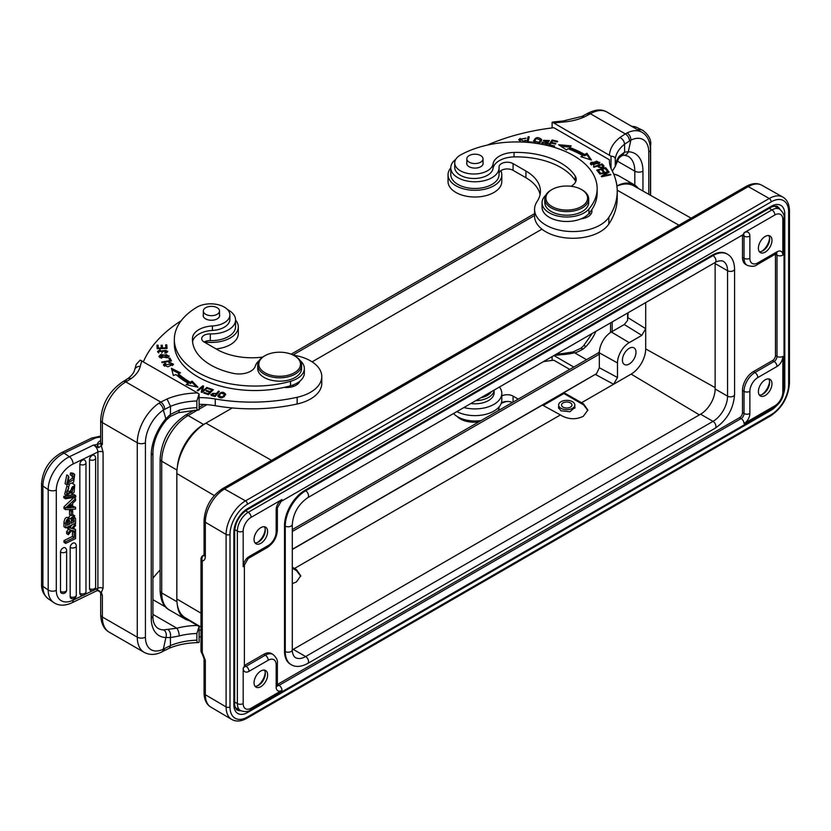<?xml version="1.0" encoding="UTF-8"?>
<svg xmlns="http://www.w3.org/2000/svg" width="831" height="831" viewBox="0 0 831 831"><rect width="100%" height="100%" fill="white"/><g stroke="black" fill="none" stroke-linecap="round" stroke-linejoin="round"><path stroke-width="1.25" d="M100.665 440.575L100.032 440.949A9.058 5.225 0 0 0 97.383 444.45L98.515 447.649L101.32 445.842L100.499 443.401L102.358 444.305L101.32 445.842L103.086 452.116L103.086 588.306L101.32 592.545L102.358 595.276L100.499 592.399L101.32 592.545L98.525 590.405L96.625 590.862M98.515 447.649L93.55 445.042C96.199 446.694 97.653 449.01 97.902 451.991L73.118 463.989A21.949 13.722 -55.5 0 0 56.3 490.051A5.765 3.324 180 0 1 48.541 489.864A5.765 3.324 180 0 1 48.188 489.646L42.9 486.01L42.9 586.354A27.703 17.326 124.5 0 0 48.416 598.902L53.703 602.537A27.703 17.326 -55.5 0 1 48.188 589.989L48.188 489.646A27.703 17.326 -55.5 0 1 69.409 456.738L64.122 453.103L94.1 438.581A5.765 3.023 -115.8 0 0 91.597 438.093L100.665 436.109M97.767 444.325L100.499 443.401M73.118 463.989A5.765 3.023 64.2 0 0 69.409 456.738L93.55 445.042L97.383 444.45L97.881 447.296M94.485 589.823L97.902 588.171L96.625 590.872M97.383 590.041L97.881 590.581M72.64 506.235L75.569 507.294L75.569 509.091L65.649 509.683L65.649 507.98L63.956 506.817L73.876 497.52L75.569 498.683L75.569 500.594L72.64 503.254L72.64 507.544L75.569 507.294M65.649 509.683L63.956 508.52L63.956 506.817M60.518 552.075A3.553 2.223 -55.5 0 1 62.034 548.73A3.553 2.223 -55.5 0 1 63.239 547.858A3.553 2.223 -55.5 0 1 65.369 547.909A3.563 3.563 0 0 1 66.625 550.641A3.563 2.057 180 0 1 65.587 552.096A3.563 2.057 180 0 1 60.518 552.075L60.518 591.402A3.563 2.057 0 0 0 65.587 591.423A3.563 2.057 0 0 0 66.625 589.958L66.625 550.641M62.045 593.272A3.553 2.223 -55.5 0 1 61.349 593.085A3.553 2.223 -55.5 0 1 61.214 593.002A3.553 2.223 -55.5 0 1 60.881 592.669A3.553 2.223 -55.5 0 1 60.694 592.358A3.553 2.223 -55.5 0 1 60.549 591.838A3.553 2.223 -55.5 0 1 60.518 591.402M70.178 547.39A3.553 2.223 -55.5 0 1 71.705 544.056A3.553 2.223 -55.5 0 1 72.91 543.173A3.553 2.223 -55.5 0 1 75.029 543.225A3.563 3.563 0 0 1 76.296 545.957A3.563 2.057 180 0 1 75.247 547.411A3.563 2.057 180 0 1 70.178 547.39L70.178 596.689A3.563 2.057 0 0 0 75.247 596.7A3.563 2.057 0 0 0 76.296 595.245L76.296 545.957M71.705 598.559A3.553 2.223 -55.5 0 1 71.009 598.372A3.553 2.223 -55.5 0 1 70.884 598.289A3.553 2.223 -55.5 0 1 70.542 597.956A3.553 2.223 -55.5 0 1 70.365 597.645A3.553 2.223 -55.5 0 1 70.219 597.125A3.553 2.223 -55.5 0 1 70.178 596.689M79.849 464.311A3.553 2.223 -55.5 0 1 81.365 460.976A3.553 2.223 -55.5 0 1 82.57 460.094A3.553 2.223 -55.5 0 1 84.7 460.145A3.563 3.563 0 0 1 85.967 462.877A3.563 2.057 180 0 1 83.744 464.778A3.563 2.057 180 0 1 79.849 464.311L79.849 593.334A3.563 2.057 0 0 0 83.744 593.801A3.563 2.057 0 0 0 85.967 591.89L85.967 462.877M81.376 595.204A3.553 2.223 -55.5 0 1 80.68 595.017A3.553 2.223 -55.5 0 1 80.545 594.934A3.553 2.223 -55.5 0 1 80.212 594.601A3.553 2.223 -55.5 0 1 80.036 594.29A3.553 2.223 -55.5 0 1 79.88 593.77A3.553 2.223 -55.5 0 1 79.849 593.334M89.519 459.626A3.553 2.223 -55.5 0 1 91.036 456.292A3.553 2.223 -55.5 0 1 92.241 455.409A3.553 2.223 -55.5 0 1 94.36 455.461A3.563 3.563 0 0 1 95.627 458.193A3.563 2.057 180 0 1 93.415 460.094A3.563 2.057 180 0 1 89.519 459.626L89.519 588.649A3.563 2.057 0 0 0 93.415 589.117A3.563 2.057 0 0 0 95.627 587.205L95.627 458.193M91.046 590.519A3.553 2.223 -55.5 0 1 90.35 590.332A3.553 2.223 -55.5 0 1 90.215 590.249A3.553 2.223 -55.5 0 1 89.873 589.917A3.553 2.223 -55.5 0 1 89.696 589.605A3.553 2.223 -55.5 0 1 89.551 589.086A3.553 2.223 -55.5 0 1 89.519 588.649M74.956 531.248L75.569 531.674L75.569 538.613L65.649 543.422L63.956 542.259L63.956 540.576L72.484 536.442L72.484 531.175L73.325 530.77M75.07 523.312L75.569 525.597L72.899 528.828L75.569 529.503L73.408 528.225M72.068 524.766L70.043 527.321L68.1 526.688M66.615 527.405L68.308 529.264L67.643 526.906M68.942 528.796L66.615 531.591L66.615 533.564L68.308 534.728L68.308 532.754L70.635 529.97L68.308 529.264M63.79 496.325L74.042 494.528L75.735 495.692L75.735 497.031L65.483 498.818L65.483 497.489L63.79 496.325L63.79 497.655L65.483 498.818M67.945 489.366L66.48 492.627M68.609 487.153L66.916 485.99L64.662 494.185L66.355 495.349L68.609 487.153L68.724 488.711C66.459 491.547 66.272 493.23 68.173 493.791L74.717 484.868L74.146 492.326L72.214 493.874L72.089 492.347L73.762 486.467L71.726 487.755L70.49 492.71L66.355 495.349M72.598 486.55L71.009 490.757M70.521 492.627L72.214 493.874M74.717 484.868L72.422 483.445M69.378 485.107L68.454 487.049M70.271 518.876L68.578 517.713C66.106 516.622 64.569 518.253 63.956 522.585L65.649 523.748C66.262 519.417 67.799 517.796 70.271 518.876L73.782 515.615L74.769 515.854L72.661 514.503M70.427 515.064L68.599 517.64M65.649 523.748L65.649 527.872L63.956 526.709L63.956 522.585M72.1 474.937L72.422 478.085L66.958 482.323M68.516 476.059L66.823 474.896L65.047 483.652L66.74 484.826L68.516 476.059L68.869 477.534L67.55 483.216L74.115 479.248L73.689 476.028M74.697 474.366L73.003 473.203L70.583 472.891L70.199 474.761L71.892 475.924L72.276 474.054L74.697 474.366L73.585 482.385L66.74 484.826M69.524 510.151L70.967 509.445L72.661 510.608L72.661 514.908L71.217 515.615L71.217 511.314L69.524 510.151L69.524 514.451L71.217 515.615M96.635 590.862L98.235 590.696L100.53 592.524M97.778 589.958L98.525 590.405M100.499 592.399L101.32 592.545M161.816 651.961A5.765 3.573 -116.1 0 0 163.343 649.146A27.433 15.841 -60 0 1 145.425 637.159A5.765 3.324 0 0 1 137.271 637.159L137.271 442.736L102.358 422.574A5.765 3.324 180 0 1 100.665 420.226L100.665 441.957A5.765 3.324 0 0 0 100.665 441.957A5.765 3.324 0 0 0 102.358 444.305L102.358 422.574A33.198 19.165 120 0 1 125.824 381.928L160.767 402.09L158.96 403.191A5.765 3.064 -123.6 0 1 163.343 410.057L170.532 406.338L170.365 414.44L165.899 418.751A38.403 22.177 120 0 0 151.242 455.056A5.765 3.324 180 0 0 152.925 452.708L152.925 615.771C152.738 621.64 154.431 625.836 158.004 628.361A32.648 18.843 120 0 0 163.697 629.888A5.765 4.487 -88.8 0 1 165.899 637.502L170.365 637.606L179.216 635.944A5.765 1.932 75.5 0 0 176.847 628.205L163.697 629.888M100.665 420.226C101.87 403.773 109.297 390.913 122.946 381.637A5.765 3.324 60 0 1 125.824 381.928L127.081 381.2A5.765 3.324 -120 0 0 124.193 380.92L127.995 378.489M127.081 381.2L131.412 378.427L128.057 378.448M199.108 409.787C197.633 410.483 196.885 409.787 196.874 407.709L196.874 400.989L199.108 394.029L199.108 409.787L178.301 412.706L170.365 416.424L170.365 414.44L179.216 410.161A5.765 1.932 75.5 0 1 178.312 412.695A5.765 1.932 75.5 0 1 178.26 412.716M199.108 394.029L197.539 392.938A54.867 31.671 0 0 0 167.031 398.994L170.532 406.338A49.102 28.347 0 0 1 196.874 400.989M197.539 392.938L140.19 360.135L136.232 364.362L134.653 369.753A5.765 4.654 13.9 0 1 140.242 366.429A164.6 95.025 180 0 1 141.924 360.82M143.42 361.693A164.6 95.025 180 0 1 181.158 320.756M227.507 309.579A24.141 13.94 180 0 1 235.557 319.966A24.141 13.94 180 0 1 233.542 325.544A24.141 13.94 180 0 1 228.483 329.824A24.141 13.94 180 0 1 210.305 333.896A8.227 4.747 0 0 0 201.704 338.643A8.227 4.747 0 0 0 204.114 341.998A8.227 4.747 180 0 1 210.305 340.617A24.141 13.94 0 0 0 228.483 336.545A24.141 13.94 0 0 0 235.557 326.687L235.557 319.966M262.71 357.081A49.382 28.514 0 0 1 216.974 349.425L204.114 341.998M293.333 355.159A38.403 22.177 180 0 1 321.784 376.578A38.403 22.177 180 0 1 310.534 392.253A38.403 22.177 180 0 1 297.155 397.28A126.187 72.858 180 0 1 215.271 398.984A54.867 31.671 0 0 0 199.108 397.623M219.394 391.411L218.491 391.152L216.746 393.24L210.742 394.538L211.531 395.483L215.084 396.543L219.394 391.411M225.679 394.31C223.238 391.162 220.631 391.661 217.867 395.805L217.867 395.836C220.34 398.984 222.947 398.485 225.679 394.31L225.679 394.268M207.688 387.755L206.898 387.443L202.484 391.131L203.637 386.145L202.795 385.802L197.176 390.497L197.965 390.809L202.369 387.132L201.227 392.118L202.078 392.45L207.688 387.755M180.493 372.859L171.404 368.289L173.388 375.539L175.975 374.563A95.191 54.96 0 0 0 188.294 383.34L186.113 384.608L197.965 387.236L192.117 381.149L190.247 382.229A92.449 53.371 180 0 1 178.281 373.69L180.493 372.859M213.401 389.697L208.519 388.067L207.937 388.648L211.947 389.988L210.253 391.671L206.649 390.456L206.067 391.037L209.672 392.242L208.155 393.759L204.301 392.461L203.709 393.042L208.436 394.632L213.401 389.697M160.747 354.473L159.001 356.312L167.363 357.797L169.15 355.948L160.747 354.473L160.747 355.346M171.487 360.976L169.95 358.088L168.828 358.286L170.043 360.561L161.723 362.046L162.045 362.648L171.487 360.976M166.169 350.35L164.818 353.144L166.522 352.749L167.737 351.253L158.7 351.43L160.352 350.36L160.123 349.758L157.558 351.461L166.169 350.35L166.532 352.749M167.052 348.449L166.782 344.855L165.618 344.875L165.836 347.836L162.481 347.919L162.284 345.249L161.131 345.281L161.328 347.95L158.295 348.023L158.087 345.177L156.924 345.208L157.184 348.698L167.052 348.449M168.932 362.825L170.999 362.887L172.339 364.113L164.569 364.767L165.816 363.614L165.13 363.095L163.437 364.757L167.852 366.814L173.492 364.175L168.828 362.16L168.932 362.825M192.574 341.842A21.949 12.673 180 0 1 212.424 330.437A19.206 11.083 0 0 0 229.875 319.395L229.875 314.918A19.206 11.083 180 0 1 212.424 325.96A21.949 12.673 0 0 0 192.491 338.082A62.543 36.107 0 0 0 192.439 339.495A62.543 36.107 0 0 0 210.762 365.027A62.543 36.107 0 0 0 233.418 373.389A16.464 9.505 0 0 0 255.314 366.087A24.691 14.252 180 0 1 259.251 360.477M174.333 339.495L174.333 343.972A80.649 46.567 0 0 0 197.965 376.9A80.649 46.567 0 0 0 284.025 387.412A13.712 7.915 0 0 0 296.075 385.22A13.712 7.915 0 0 0 299.814 381.2A24.691 14.252 0 0 0 304.343 372.974L304.343 368.497A24.691 14.252 180 0 1 290.528 381.294A80.649 46.567 180 0 1 197.965 372.423A80.649 46.567 180 0 1 174.333 339.495A80.649 46.567 180 0 1 196.833 307.241A19.206 11.083 180 0 1 224.256 307.075A19.206 11.083 180 0 1 229.875 314.918M199.108 404.344A54.867 31.671 180 0 1 215.271 405.705A126.187 72.858 0 0 0 297.155 403.991A38.403 22.177 0 0 0 310.534 398.973A38.403 22.177 0 0 0 321.784 383.299L321.784 376.578M298.246 382.353L298.287 382.395A13.712 7.915 180 0 1 298.796 382.977M691.112 218.158L633.741 185.853A41.145 23.756 120 0 0 616.914 186.134M616.893 185.926A37.312 21.544 -60 0 1 634.282 184.773A37.312 21.544 -60 0 1 638.301 188.419M177.387 466.742A41.145 23.756 120 0 1 205.943 423.156L203.605 424.496A37.312 21.544 -60 0 0 177.387 466.742A41.145 23.756 120 0 0 176.837 473.545L176.837 598.985A41.145 23.756 120 0 0 177.387 605.165A41.145 23.756 120 0 0 185.24 617.745L200.998 627.073M204.062 555.077L203.834 555.212C202.058 556.541 201.528 558.463 202.255 560.987A4.394 2.535 180 0 1 200.998 559.211L200.998 650.6A4.394 2.535 -0 0 0 202.255 652.377L201.954 653.322L204.073 658.609A4.394 2.535 180 0 0 205.33 660.385L205.33 694.726L226.105 706.932L226.105 534.458L205.33 522.252L205.33 556.583A4.394 2.535 0 0 1 204.073 554.807L203.99 555.482L204.457 555.015M190.112 620.632A37.312 21.544 -60 0 1 184.96 618.981A37.312 21.544 -60 0 1 177.387 605.165M627.602 313.027L627.602 320.423L628.153 312.705M292.304 649.884A20.578 11.883 -60 0 0 293.229 649.385L700.585 414.191A20.578 11.883 -60 0 0 715.138 388.991L715.138 263.562A20.578 11.883 -60 0 0 715.107 262.503M587.839 410.452L583.611 404.894L563.906 393.52L563.906 392.679L596.554 373.638L292.304 549.291M596.554 373.638L599.328 367.738L599.328 352.822A17.015 9.827 120 0 1 611.356 331.985L624.278 324.526L627.602 320.423M645.697 302.577L645.697 328.65L641.812 335.371L629.202 342.652A16.578 9.567 -60 0 0 617.485 362.95L617.485 377.503L613.6 384.234L581.586 402.713L583.58 403.918L587.86 410.067L583.331 416.289C576.402 419.582 569.443 419.52 562.442 416.113L560.426 414.929L294.496 568.466L296.49 569.661L300.76 575.81L296.428 581.939L292.304 583.653M628.153 317.806L645.697 328.65L645.697 348.906A20.578 11.883 -60 0 1 631.145 374.106L613.6 384.234L595.443 374.469M560.426 414.929L542.425 405.071L292.304 549.488M563.906 393.52L543.173 405.486M292.304 567.22L294.496 568.466M574.834 406.525L574.969 407.367L569.921 411.75L560.925 410.784L558.515 407.47L558.65 406.608M583.58 403.918L583.611 404.894M563.906 392.679L581.586 402.713M635.995 352.261A9.598 5.547 120 0 0 634.063 347.898A9.598 5.547 120 0 0 626.647 350.402A9.598 5.547 120 0 0 622.419 360.103A9.598 5.547 120 0 0 624.465 364.529A9.598 5.547 120 0 0 631.84 361.88A9.598 5.547 120 0 0 635.995 352.261M572.466 401.705A8.092 4.674 180 0 1 574.834 405.009A8.092 4.674 180 0 1 569.837 409.33A8.092 4.674 180 0 1 561.018 408.312A8.092 4.674 180 0 1 558.65 405.009A8.092 4.674 180 0 1 563.647 400.698A8.092 4.674 180 0 1 572.466 401.705M563.054 407.138A5.215 3.012 0 0 0 568.736 407.792A5.215 3.012 0 0 0 571.957 405.009A5.215 3.012 0 0 0 570.43 402.879A5.215 3.012 0 0 0 564.748 402.235A5.215 3.012 0 0 0 561.527 405.009A5.215 3.012 0 0 0 563.054 407.138M292.304 568.207L296.511 570.648L300.749 576.205M296.49 569.661L296.511 570.648M727.405 254.182L726.626 253.735A28.805 16.63 120 0 0 712.229 255.159L304.873 490.352A28.805 16.63 120 0 0 284.503 525.628L284.503 651.057A28.805 16.63 120 0 0 290.466 664.249L291.245 664.696A28.805 16.63 -60 0 1 285.272 651.514L285.272 526.075A28.805 16.63 -60 0 1 305.642 490.799L713.008 255.605A28.805 16.63 -60 0 1 727.405 254.182C731.914 256.696 734.303 261.651 734.573 269.047A4.113 2.379 180 0 1 733.368 270.729A4.113 2.379 180 0 1 727.551 270.729L715.138 263.562M775.458 254.089A4.113 2.379 -60 0 1 775.468 254.265L775.468 355.512A4.113 2.379 -60 0 1 772.56 360.55L753.353 371.634A15.363 8.871 120 0 0 742.488 390.456L742.488 412.623A4.113 2.379 -60 0 1 739.58 417.671L277.512 684.432A4.113 2.379 -60 0 1 277.367 684.515M244.407 666.649A4.113 2.379 120 0 0 246.09 666.296A4.113 2.379 60 0 1 248.999 671.334L268.205 660.24A4.113 2.379 -120 0 0 265.297 655.202A15.363 8.871 -60 0 1 272.973 654.444L271.425 653.55A15.363 8.871 120 0 0 263.749 654.309L244.543 665.392A4.113 2.379 -60 0 1 244.387 665.475M742.488 235.048A4.113 2.379 -60 0 1 742.488 235.225L742.488 257.402A15.363 8.871 120 0 0 745.667 264.435L747.225 265.328A15.363 8.871 -60 0 1 744.046 258.296A4.113 2.379 0 0 0 749.863 258.296A11.25 6.492 -60 0 0 757.81 262.887L777.016 251.803A4.113 2.379 -120 0 1 776.164 253.684L776.746 253.445L776.164 253.278M765.185 395.494A9.598 5.547 120 0 0 771.459 387.028A9.598 5.547 120 0 0 769.984 379.341A9.598 5.547 120 0 0 765.185 379.809A9.598 5.547 120 0 0 758.911 388.274A9.598 5.547 120 0 0 760.386 395.971A9.598 5.547 120 0 0 765.185 395.494M765.185 252.136A9.598 5.547 120 0 0 771.459 243.68A9.598 5.547 120 0 0 769.984 235.983A9.598 5.547 120 0 0 765.185 236.461A9.598 5.547 120 0 0 758.911 244.916A9.598 5.547 120 0 0 760.386 252.614A9.598 5.547 120 0 0 765.185 252.136M260.83 527.643A9.598 5.547 120 0 0 254.566 536.099A9.598 5.547 120 0 0 256.031 543.796A9.598 5.547 120 0 0 260.83 543.318A9.598 5.547 120 0 0 267.104 534.863A9.598 5.547 120 0 0 265.64 527.166A9.598 5.547 120 0 0 260.83 527.643M260.83 671.001A9.598 5.547 120 0 0 254.566 679.457A9.598 5.547 120 0 0 256.031 687.154A9.598 5.547 120 0 0 260.83 686.676A9.598 5.547 120 0 0 267.104 678.21A9.598 5.547 120 0 0 265.64 670.524A9.598 5.547 120 0 0 260.83 671.001M264.331 670.098A9.598 5.547 -60 0 1 265.297 673.577A9.598 5.547 -60 0 1 258.503 685.336A9.598 5.547 -60 0 1 255.013 686.229M257.6 685.783A12.34 7.126 120 0 0 265.234 672.559M264.331 526.74A9.598 5.547 -60 0 1 265.297 530.22A9.598 5.547 -60 0 1 258.503 541.978A9.598 5.547 -60 0 1 255.013 542.882M257.6 542.435A12.34 7.126 120 0 0 265.234 529.202M768.675 235.557A9.598 5.547 -60 0 1 769.651 239.037A9.598 5.547 -60 0 1 762.858 250.796L762.858 250.796A9.598 5.547 -60 0 1 759.368 251.689M761.944 251.253A12.34 7.126 120 0 0 769.589 238.019M768.675 378.915A9.598 5.547 -60 0 1 769.651 382.385A9.598 5.547 -60 0 1 762.858 394.143L762.858 394.143A9.598 5.547 -60 0 1 759.368 395.047M761.944 394.6A12.34 7.126 120 0 0 769.589 381.377M543.381 361.651A164.6 95.025 180 0 1 553.841 360.218L569.744 369.4M501.81 395.92A8.227 4.747 0 0 1 513.08 396.117L518.274 399.119M553.924 355.564L573.816 367.042M552.106 356.613L552.106 360.425M580.879 348.231L573.182 351.877L574.564 352.76C575.083 353.165 577.95 351.908 583.165 348.999L586.042 346.496A5.765 1.714 42.8 0 0 583.455 345.945L580.911 348.199L583.165 348.999M583.414 345.987A5.765 1.714 42.8 0 1 583.445 345.956L592.202 333.47M629.493 140.906C629.233 137.915 627.841 135.578 625.317 133.884L619.947 137.51C622.741 138.995 624.278 141.228 624.569 144.199L630.854 140.138A5.765 3.573 63.9 0 0 627.083 132.918L625.317 133.884L590.384 113.712A5.765 3.324 -120 0 0 587.507 113.432C595.266 109.37 601.758 108.913 606.983 112.071A33.198 19.165 120 0 0 590.384 113.712L589.137 114.439A5.765 3.324 60 0 0 586.26 114.148L581.887 116.423M642.955 191.037L642.955 171.165A38.403 22.177 120 0 0 628.298 151.793A5.765 4.487 91.2 0 1 624.164 155.2M611.024 168.454L611.024 156.207L553.841 123.009A164.6 95.025 180 0 1 563.543 122.032A5.765 0.665 -94.7 0 0 563.065 121.004L581.929 116.402L584.328 116.942L589.137 114.439M611.024 156.207C613.818 156.28 615.231 157.35 615.252 159.438L615.241 166.491L612.333 171.113M615.252 159.438A49.102 28.347 0 0 1 624.569 144.199L624.652 152.156L619.51 155.958A5.765 4.29 -142.1 0 1 618.794 158.139L615.241 166.491M552.844 122.022L552.106 122.313L552.106 127.922M553.841 123.009L552.106 122.313M487.246 145.124A164.6 95.025 180 0 1 553.841 127.714L609.455 159.822L609.455 161.9M609.455 159.822A54.867 31.671 0 0 0 609.424 160.861A54.867 31.671 0 0 0 611.793 170.054A126.187 72.858 180 0 1 617.225 191.203A126.187 72.858 180 0 1 608.832 217.327A38.403 22.177 180 0 1 600.138 225.056A38.403 22.177 180 0 1 558.276 229.865A38.403 22.177 180 0 1 534.572 209.381A38.403 22.177 180 0 1 537.127 201.424A49.382 28.514 0 0 0 540.41 191.203A49.382 28.514 0 0 0 525.95 171.041L513.08 163.614A8.227 4.747 0 0 0 504.116 162.585A8.227 4.747 0 0 0 499.036 166.979A8.227 4.747 0 0 0 499.047 167.197A24.141 13.94 180 0 1 499.067 167.831A24.141 13.94 180 0 1 491.994 177.689A24.141 13.94 180 0 1 465.692 180.711A24.141 13.94 180 0 1 450.786 167.831A24.141 13.94 180 0 1 455.752 159.365M450.786 167.831L450.786 174.552A24.141 13.94 0 0 0 465.692 187.432A24.141 13.94 0 0 0 491.994 184.409A24.141 13.94 0 0 0 499.067 174.552L499.067 167.831M499.067 173.264A8.227 4.747 180 0 1 504.459 169.233A8.227 4.747 180 0 1 513.08 170.334L525.95 177.761A49.382 28.514 180 0 1 540.067 194.558M534.572 209.381L534.572 216.102A38.403 22.177 0 0 0 558.276 236.586A38.403 22.177 0 0 0 600.138 231.776A38.403 22.177 0 0 0 608.832 224.048A126.187 72.858 0 0 0 617.225 197.923L617.225 191.203M589.241 213.11A13.712 7.915 180 0 1 590.664 214.471M523.904 142.143L526.096 140.481L525.005 140.252L524.039 141.312L519.926 139.515L526.158 138.143L518.793 139.411L520.725 142.008M599.058 163.624L599.857 162.325L591.163 162.294L590.353 163.634L599.058 163.624M593.479 166.74L593.978 167.249L597.468 166.107C600.803 168.464 602.974 168.413 603.971 165.971L602.07 163.936L593.479 166.74M558.629 144.729L566.534 149.985L567.978 148.697A92.449 53.371 180 0 1 582.76 155.605L580.89 156.695L591.433 160.061L586.883 153.226L584.692 154.483A95.191 54.96 0 0 0 569.484 147.378L571.167 145.872L558.629 144.729M548.408 145.269L554.184 146.63L554.62 146.017L549.873 144.885L551.14 143.088L555.43 144.106L555.866 143.483L551.587 142.475L552.729 140.855L557.3 141.935L557.746 141.312L552.148 139.992L548.408 145.269M596.741 170.116L599.141 173.066L600.2 172.775L598.216 170.355L601.26 169.524L603.046 171.705L604.095 171.425L602.309 169.244L605.041 168.496L606.952 170.822L608.001 170.542L605.674 167.685L596.741 170.116M599.535 173.586L599.878 174.105L607.129 172.516L601.28 176.245L601.644 176.795L610.878 174.78L610.536 174.261L603.285 175.85L609.133 172.121L608.77 171.56L599.535 173.586M540.43 139.515L541.552 140.761L541.552 139.442C537.813 136.461 535.154 137.157 533.575 141.53C537.273 144.48 539.932 143.784 541.552 139.442L541.646 140.065M533.481 140.917L533.575 141.53M530.199 142.62L532.027 142.766L532.183 142.091L528.101 141.779L529.243 136.793L528.152 136.71L526.854 142.33M546.621 142.444L545.79 144.012L542.986 142.257L541.957 142.143L541.854 143.192L548.335 142.984L544.482 140.304L549.239 141.093L549.384 140.522L543.37 140.387L548.065 143.68M541.957 143.399L541.957 142.143L541.854 143.192M542.986 143.607L542.986 142.257M571.032 186.269A16.464 9.505 0 0 0 576.226 179.33A16.464 9.505 0 0 0 575.218 176.058A62.543 36.107 0 0 0 560.738 162.98A62.543 36.107 0 0 0 514.057 152.426A21.949 12.673 0 0 0 493.063 163.936A19.206 11.083 180 0 1 480.474 173.347A19.206 11.083 180 0 1 460.353 170.771A19.206 11.083 180 0 1 454.734 162.928L454.734 167.405A19.206 11.083 0 0 0 460.353 175.248A19.206 11.083 0 0 0 480.474 177.834A19.206 11.083 0 0 0 493.063 168.413A21.949 12.673 180 0 1 514.057 156.903A62.543 36.107 180 0 1 560.738 167.457A62.543 36.107 180 0 1 575.218 180.535A16.464 9.505 180 0 1 575.758 181.574M542.051 202.743L542.051 207.231A24.691 14.252 0 0 0 549.281 217.306A24.691 14.252 0 0 0 580.983 218.875A13.712 7.915 0 0 0 587.943 216.714A13.712 7.915 0 0 0 591.952 211.116A13.712 7.915 0 0 0 591.755 209.755A80.649 46.567 0 0 0 597.157 192.989L597.157 188.512A80.649 46.567 180 0 1 588.909 209.028A24.691 14.252 180 0 1 549.281 212.829A24.691 14.252 180 0 1 542.051 202.743A24.691 14.252 180 0 1 545.749 195.243M525.005 140.252L525.005 141.592M518.876 140.086L520.164 138.372M519.926 139.515L520.092 141.727M590.571 164.289L591.464 163.416M598.756 162.284L599.639 163.001M591.454 163.572L596.585 161.121L598.756 162.367L593.698 164.808L591.454 163.572L591.454 164.995M598.746 163.863L598.756 162.367M603.971 167.311L602.07 165.276L602.07 163.936M597.967 166.626L598.486 166.449M598.486 165.774L601.551 164.767L602.89 166.231C601.758 167.758 600.283 167.602 598.486 165.774L598.58 167.218M602.89 166.231L602.911 167.675M602.89 166.439L602.89 167.467M560.977 146.287L569.796 147.097M584.692 154.483L584.692 155.833A95.191 54.96 180 0 0 569.484 148.718L569.484 147.378M584.692 155.833L586.883 154.566L586.883 153.226M586.883 154.566L590.29 159.697M582.386 157.173L582.76 155.605M549.218 145.467L552.148 141.332L552.148 139.992M551.587 143.192L551.587 142.475M549.873 145.612L549.873 144.885M605.519 169.067L605.674 167.685M597.634 171.217L598.216 171.061M601.737 170.106L602.309 169.95M605.674 169.025L607.108 170.781M603.192 171.664L602.309 169.244M599.296 173.025L598.216 170.355M608.77 172.349L608.77 171.56M603.285 176.442L603.285 175.85M610.536 174.853L610.536 174.261M607.129 173.399L607.129 172.516M533.585 141.571L534.977 139.712M534.593 141.01L536.244 138.538L540.524 140.034L538.935 142.413L534.593 141.01L534.665 142.807M540.15 142.631L540.524 140.034M527.155 142.35L528.152 136.71M528.152 138.06L528.942 138.112M528.101 142.433L528.101 141.779M542.009 143.493L542.892 143.597M543.661 141.031L544.482 140.449M548.273 141.924L548.273 140.584L549.021 141.062M454.734 162.928A19.206 11.083 180 0 1 460.634 154.93A80.649 46.567 180 0 1 573.535 155.584A80.649 46.567 180 0 1 597.157 188.512M580.983 218.875A24.691 14.252 0 0 0 588.909 213.505A80.649 46.567 0 0 0 591.755 209.755M544.793 198.941L544.793 202.525A21.949 12.673 0 0 0 551.223 211.479A21.949 12.673 0 0 0 575.145 214.232A21.949 12.673 0 0 0 588.691 202.525L588.691 198.941A21.949 12.673 180 0 1 582.261 207.895A21.949 12.673 180 0 1 551.223 207.895A21.949 12.673 180 0 1 544.793 198.941A21.949 12.673 180 0 1 551.223 189.977L552.002 189.53A20.848 12.039 180 0 1 581.482 189.53L581.482 189.53A20.848 12.039 180 0 1 581.482 206.555A20.848 12.039 180 0 1 552.002 206.555A20.848 12.039 180 0 1 552.002 189.53M582.261 189.977L581.482 189.53L582.261 189.977A21.949 12.673 180 0 1 588.691 198.941M466.835 162.492A8.227 4.747 0 0 0 466.7 163.354A8.227 4.747 0 0 0 469.11 166.709A8.227 4.747 0 0 0 478.074 167.737A8.227 4.747 0 0 0 483.154 163.354A8.227 4.747 0 0 0 483.019 162.492M482.406 160.653A8.092 4.674 180 0 1 473.348 163.458A8.092 4.674 180 0 1 466.835 158.866A8.092 4.674 180 0 1 467.448 157.08A8.092 4.674 180 0 1 476.506 154.286A8.092 4.674 180 0 1 483.019 158.866A8.092 4.674 180 0 1 482.406 160.653M500.875 170.708A26.883 15.519 180 0 1 501.81 174.77A26.883 15.519 180 0 1 493.936 185.749A26.883 15.519 180 0 1 464.643 189.115A26.883 15.519 180 0 1 448.044 174.77A26.883 15.519 180 0 1 450.786 167.945M448.044 174.77L448.044 181.49A26.883 15.519 0 0 0 464.643 195.836A26.883 15.519 0 0 0 493.936 192.47A26.883 15.519 0 0 0 501.81 181.49L501.81 174.77M618.794 158.129L622.159 155.553L624.652 152.156L628.298 151.793L630.854 140.138A27.433 15.841 -60 0 1 648.772 152.125A5.765 3.324 180 0 0 650.465 149.777C650.154 141.135 647.297 135.287 641.896 132.233A33.198 19.165 -60 0 0 627.083 132.918M453.539 413.516A24.141 13.94 0 0 0 481.211 420.507M498.236 410.68A24.141 13.94 0 0 0 499.067 407.055L499.067 406.941M501.384 402.879A8.227 4.747 180 0 1 512.415 402.495M457.123 416.466A19.206 11.083 0 0 0 460.353 418.949A19.206 11.083 0 0 0 478.968 421.805M501.207 403.378A21.949 12.673 180 0 1 507.014 401.446M456.863 411.605A26.883 15.519 0 0 0 493.936 411.085A26.883 15.519 0 0 0 501.81 400.106L501.81 393.385A26.883 15.519 180 0 1 493.936 404.365A26.883 15.519 180 0 1 463.895 407.543M499.441 387.017A26.883 15.519 180 0 1 501.81 393.385M470.813 403.544A19.206 11.083 0 0 0 494.133 392.72L494.133 390.082A19.206 11.083 180 0 1 475.82 400.656M491.485 391.619A17.555 10.138 180 0 1 480.775 397.8M284.025 387.412A80.649 46.567 0 0 0 290.528 385.771A24.691 14.252 0 0 0 299.814 381.2M300.053 360.477A24.691 14.252 180 0 1 304.343 368.497M203.325 314.627A8.227 4.747 0 0 0 203.18 315.489A8.227 4.747 0 0 0 205.589 318.844A8.227 4.747 0 0 0 214.564 319.883A8.227 4.747 0 0 0 219.644 315.489A8.227 4.747 0 0 0 219.509 314.627M257.703 365.141L257.703 368.497A21.949 12.673 0 0 0 264.133 377.461A21.949 12.673 0 0 0 288.045 380.203A21.949 12.673 0 0 0 301.601 368.497L301.601 365.141A21.949 12.673 180 0 1 295.171 374.095A21.949 12.673 180 0 1 264.133 374.095A21.949 12.673 180 0 1 257.703 365.141A21.949 12.673 180 0 1 264.133 356.177L264.912 355.73A20.848 12.039 180 0 1 294.392 355.73L294.392 355.73A20.848 12.039 180 0 1 294.392 372.755A20.848 12.039 180 0 1 264.912 372.755A20.848 12.039 180 0 1 264.912 355.73M218.896 312.799A8.092 4.674 180 0 1 209.838 315.593A8.092 4.674 180 0 1 203.325 311.012A8.092 4.674 180 0 1 203.938 309.225A8.092 4.674 180 0 1 212.996 306.431A8.092 4.674 180 0 1 219.509 311.012A8.092 4.674 180 0 1 218.896 312.799M295.171 356.177L294.392 355.73L295.171 356.177A21.949 12.673 180 0 1 301.601 365.141M235.557 320.08A26.883 15.519 180 0 1 238.3 326.915A26.883 15.519 180 0 1 230.426 337.885A26.883 15.519 180 0 1 204.322 341.884M216.102 348.916A26.883 15.519 0 0 0 230.426 344.605A26.883 15.519 0 0 0 238.3 333.636L238.3 326.915M218.491 391.152L218.491 392.481M211.001 395.14L211.853 394.341M216.237 394.445L216.746 393.24M216.237 395.172L216.237 393.842L214.699 396.429M214.699 395.681L211.843 394.434L211.843 395.774M212.154 395.712L212.154 394.912C211.593 393.292 212.954 392.928 216.237 393.842M217.992 396.47L219.249 394.694M224.64 394.019L225.554 394.974M224.308 396.74L224.671 394.32L222.376 397.062L218.896 395.785L221.119 393.073L224.671 394.32M218.896 395.785L218.937 397.426M206.898 387.443L206.898 388.42M201.518 392.222L202.369 387.132M202.369 387.495L202.795 385.802M202.795 387.153L203.356 387.371M202.484 392.107L202.484 391.131M171.83 369.847L178.966 373.431M190.247 382.229L190.247 383.569A92.449 53.371 0 0 1 178.281 375.041L178.281 373.69M190.247 383.569L192.117 382.489L192.117 381.149M192.117 382.489L196.324 386.872M187.796 384.982L188.294 383.34M208.519 388.067L208.519 388.835M204.301 393.24L204.301 392.461M208.155 394.538L208.155 393.759M209.672 393.395L209.672 392.242M206.649 391.224L206.649 390.456M210.253 392.814L210.253 391.671M211.947 391.141L211.947 389.988M159.178 356.977L160.144 356.104M168.007 355.761L168.953 356.624M167.997 357.496L168.018 355.928L161.536 357.642L160.123 356.312L166.512 354.608L168.018 355.928M160.123 356.312L160.144 357.849M169.95 358.088L170.833 361.09M170.043 361.225L170.043 360.561M157.734 352.147L158.7 351.42L158.731 352.988M160.123 349.758L160.123 350.391M161.661 353.071L163.229 350.859M166.532 350.962L167.582 351.908M166.782 344.855L166.948 348.449M157.028 346.548L158.087 346.517L158.087 345.177M158.295 348.667L158.295 348.023M158.087 346.517L158.243 348.667M161.328 348.594L161.328 347.95M161.224 346.62L162.284 346.6L162.284 345.249M162.481 348.563L162.481 347.919M162.284 346.6L162.429 348.563M165.836 348.48L165.836 347.836M165.722 346.215L166.782 346.195M172.318 363.926L173.284 364.809M163.655 365.443L164.569 364.705M165.13 363.095L165.13 363.968M164.569 364.767L164.58 366.253M172.329 365.609L172.339 364.113M170.365 416.424L166.21 420.133L163.343 410.057A27.433 15.841 -60 0 0 145.425 442.736L145.425 637.159M168.194 629.711C170.23 631.602 170.957 634.24 170.365 637.606L170.48 645.583L169.347 648.201M199.108 642.29C197.633 642.976 196.885 642.29 196.874 640.202L196.874 633.492L199.108 626.532L199.108 642.29L198.194 642.612C187.463 642.81 177.844 644.679 169.316 648.211M188.897 620.445L199.108 626.532M152.925 599.681L165.712 607.056M200.998 630.137A54.867 31.671 0 0 0 199.108 630.127M199.108 636.847A54.867 31.671 180 0 1 200.998 636.858M152.925 578.251A164.6 95.025 180 0 1 160.103 570.066M196.874 640.202A49.102 28.347 180 0 0 170.48 645.583L163.343 649.146L165.899 637.502A38.403 22.177 120 0 1 151.242 618.119L151.242 455.056M65.649 507.98L75.569 498.683M69.752 505.861L71.341 507.658L71.341 504.427L67.269 508.053A15.882 9.93 -55.5 0 1 68.682 507.845L68.038 507.398M71.341 507.658L68.682 507.845M69.752 506.567L68.911 506.63M75.569 531.674L74.177 532.339L72.484 531.175M72.484 536.442L74.177 537.605L74.177 532.339M74.177 537.605L65.649 541.739L63.956 540.576M65.649 543.422L65.649 541.739M75.569 529.503L75.569 531.425L71.798 530.323L68.308 534.728M70.043 527.321L71.736 528.485L75.569 523.655M68.308 527.363L71.736 528.485M68.308 532.754L66.615 531.591M65.483 497.489L75.735 495.692M66.999 492.98L67.498 493.707M72.089 492.347L70.843 491.485M72.661 514.846L75.569 518.637L75.569 523.073L65.649 527.872M72.536 517.298L72.588 520.746L74.177 521.837L73.772 517.64M73.627 517.568L71.622 518.565L71.102 523.322L74.177 521.837M67.955 519.313L68.121 520.642L69.711 521.743L69.711 523.997L67.041 525.296C67.134 520.705 67.965 519.074 69.544 520.403L69.326 520.144M69.711 521.743L69.004 520.04M72.962 517.588L74.125 518.388M71.092 521.473L72.588 520.746M67.031 523.437L68.121 522.907L69.711 523.997M68.121 520.642L68.121 522.907M73.595 475.966L71.892 475.924M70.583 472.891L72.276 474.054M72.661 510.608L71.217 511.314M61.608 452.625A5.765 3.023 64.2 0 1 64.122 453.103A27.703 17.326 124.5 0 0 42.9 486.01A5.765 3.324 180 0 1 41.55 483.871C42.651 470.107 49.33 459.688 61.608 452.625L91.597 438.093M94.1 438.581A10.429 6.014 180 0 1 100.665 437.168M100.032 440.949A3.293 1.901 -120 0 0 100.665 441.209M102.358 612.302L102.358 595.276L102.358 617.007L137.271 637.159A33.198 19.165 -60 0 0 144.147 652.356L109.235 632.194A33.198 19.165 120 0 1 102.358 617.007A5.765 3.324 0 0 1 100.665 614.649C101.029 623.406 103.885 629.254 109.235 632.194M103.086 452.116A3.843 2.213 0 0 0 97.902 451.991L97.902 588.171A3.843 2.213 180 0 1 103.086 588.306M54.42 602.984A27.703 17.326 -55.5 0 1 53.703 602.537C58.804 605.924 64.87 606.017 71.923 602.818L96.5 590.914M41.55 483.871L41.55 584.214A5.765 3.324 0 0 0 42.9 586.354L48.188 589.989A5.765 3.324 0 0 0 48.53 590.207A5.765 3.324 0 0 0 56.3 590.405L56.3 490.051M56.3 590.426A21.949 13.722 -55.5 0 0 61.234 600.699A21.949 13.722 -55.5 0 0 73.118 600.179L82.944 595.412M84.824 594.508L92.615 590.737M102.358 595.276A5.765 3.324 180 0 1 100.665 592.929L100.665 614.649M145.425 442.736A5.765 3.324 180 0 1 137.271 442.736A33.198 19.165 -60 0 1 158.96 403.191M179.216 410.161A49.102 28.347 180 0 1 196.874 407.709M131.412 378.427A43.898 25.346 0 0 0 140.242 366.429M167.031 398.994L160.767 402.09C163.167 403.856 164.496 406.234 164.735 409.236M215.271 405.705L215.271 398.984M297.155 403.991L297.155 397.28M210.305 340.617L210.305 333.896M678.927 225.191L617.215 190.185M232.264 407.959L205.943 423.156L271.571 460.384M312.103 361.859L541.947 229.159M534.572 215.499L292.969 354.982M206.95 404.645L199.108 409.174M197.466 410.119L188.097 415.531L203.605 424.496M214.294 495.546L176.837 473.545M204.052 555.181L203.834 555.212A4.394 2.535 60 0 0 203.19 555.409A4.394 4.394 0 0 0 200.998 559.211M205.33 660.385L202.255 652.377L202.255 560.987C204.229 560.717 205.247 559.253 205.33 556.583M230 534.468A2.742 1.579 180 0 1 226.105 534.458A27.423 15.831 -60 0 1 245.498 500.875L769.246 198.495A27.423 15.831 -60 0 1 782.864 197.092C787.196 199.72 789.388 204.291 789.45 210.814A2.742 1.579 180 0 1 788.65 211.936A24.67 14.241 -60 0 0 771.199 201.86L247.451 504.251A24.67 14.241 -60 0 0 230 534.468L230 706.942A2.742 1.579 0 0 1 226.105 706.932A27.423 15.831 -60 0 0 231.704 719.438C236.129 721.869 241.187 721.474 246.88 718.275L770.628 415.884A2.742 1.579 -120 0 0 771.199 414.627A24.67 14.241 -60 0 0 788.65 384.41L788.65 211.936M230 706.942A24.67 14.241 -60 0 0 247.451 717.018L771.199 414.627M783.81 393.053A19.217 11.094 120 0 0 784.786 386.644L784.786 214.169A19.217 11.094 120 0 0 771.199 206.317L247.451 508.707A19.217 11.094 120 0 0 233.864 532.245L233.864 704.709A19.217 11.094 120 0 0 247.451 712.562L771.199 410.171A19.217 11.094 120 0 0 776.258 406.12M771.199 201.86A2.742 1.579 -120 0 0 769.246 198.495L748.284 186.601L224.536 488.992L245.498 500.875A2.742 1.579 60 0 1 247.451 504.251M224.536 488.992A27.163 15.685 120 0 0 205.33 522.252A4.394 2.535 180 0 1 204.073 520.476C205.07 506.962 211.167 496.408 222.365 488.784A4.394 2.535 60 0 1 224.536 488.992M748.284 186.601A4.394 2.535 -120 0 0 746.113 186.404C752.148 183.142 757.363 182.747 761.778 185.209A27.163 15.685 120 0 0 748.284 186.601M788.65 384.41A2.742 1.579 0 0 0 789.45 383.288L789.45 210.814M176.837 598.985L200.998 613.174M204.073 692.95A4.394 2.535 0 0 0 205.33 694.726A27.163 15.685 120 0 0 210.866 707.108C206.493 704.459 204.229 699.744 204.073 692.95L204.073 658.609M247.451 717.018A2.742 1.579 60 0 1 246.88 718.275M634.282 184.773L618.763 175.808A37.312 21.544 120 0 0 613.725 174.167M194.007 410.265L185.344 415.261A5.485 3.168 60 0 1 188.097 415.531A37.312 21.544 120 0 0 161.713 461.226L161.713 592.939A37.312 21.544 120 0 0 169.441 610.016C163.78 607.129 160.663 600.688 160.103 590.696A5.485 3.168 0 0 0 161.713 592.939L176.941 601.727M176.993 470.055L161.713 461.226A5.485 3.168 180 0 1 160.103 458.992L160.103 590.696M599.328 354.214L292.304 531.476M599.328 353.32A5.609 3.241 -120 0 0 597.385 353.435L292.304 529.576M610.421 332.566L610.536 330.676A5.609 3.241 0 0 0 611.128 332.12M612.177 321.929L612.177 331.517M624.278 324.526L641.812 335.371M645.697 348.906L715.138 387.62M699.401 414.887L631.145 374.106M617.485 377.503L599.328 367.738M617.485 362.95L599.328 352.822M611.356 331.985L629.202 342.652M715.138 388.991L727.551 396.158L727.551 270.729A20.578 11.883 120 0 0 723.292 261.308C719.781 259.677 714.702 262.544 715.065 262.534A4.113 2.379 -120 0 0 715.917 260.654A4.113 2.379 -120 0 0 713.008 255.605L712.229 255.159M284.503 651.057L285.272 651.514A4.113 2.379 0 0 0 291.099 651.514A4.113 2.379 0 0 0 292.304 649.832C292.128 649.51 292.19 655.347 295.358 657.57A20.578 11.883 120 0 0 305.642 656.552L713.008 421.359A20.578 11.883 120 0 0 727.551 396.158A4.113 2.379 0 0 0 733.368 396.158A4.113 2.379 0 0 0 734.573 394.486L734.573 269.047M304.873 490.352L305.642 490.799A4.113 2.379 60 0 1 308.55 495.837A4.113 2.379 60 0 1 307.699 497.717C298.433 504.23 293.301 513.122 292.304 524.392A4.113 2.379 180 0 1 291.099 526.075A4.113 2.379 180 0 1 285.272 526.075L284.503 525.628M293.229 649.385L305.642 656.552A4.113 2.379 60 0 1 308.55 661.59A4.113 2.379 60 0 1 307.699 663.47L715.065 428.287A4.113 2.379 -120 0 0 715.917 426.407A4.113 2.379 -120 0 0 713.008 421.359L700.585 414.191M277.512 684.432L279.071 685.336L741.127 418.564L739.58 417.671M277.388 685.689A4.113 2.379 120 0 0 279.071 685.336A4.113 2.379 60 0 1 281.979 690.374L251.139 708.178A4.113 2.379 60 0 1 250.287 710.058L774.035 407.678A4.113 2.379 -120 0 0 774.887 405.798L744.046 423.602A4.113 2.379 -120 0 0 741.127 418.564A4.113 2.379 120 0 0 744.046 413.526A4.113 2.379 0 0 0 749.863 413.526A8.227 4.747 120 0 1 744.046 423.602M749.863 413.526L749.863 391.349A11.25 6.492 -60 0 1 757.81 377.575L777.016 366.481A8.227 4.747 120 0 0 782.833 356.406L782.833 392.024A11.25 6.492 -60 0 1 774.887 405.798M782.833 392.024A4.113 2.379 0 0 0 784.038 390.341L784.038 217.867A4.113 2.379 180 0 1 782.833 219.55L782.833 255.159A4.113 2.379 180 0 1 777.016 255.159L775.468 254.265M777.016 366.481A4.113 2.379 -120 0 0 774.108 361.443A4.113 2.379 120 0 0 777.016 356.406L777.016 255.159A4.113 2.379 120 0 0 776.476 253.528M775.468 355.512L777.016 356.406A4.113 2.379 0 0 0 782.833 356.406M749.863 391.349A4.113 2.379 180 0 1 744.046 391.349A15.363 8.871 -60 0 1 754.901 372.537L774.108 361.443L772.56 360.55M753.353 371.634L754.901 372.537A4.113 2.379 60 0 1 757.81 377.575M742.488 412.623L744.046 413.526L744.046 391.349L742.488 390.456M757.81 262.887A4.113 2.379 60 0 1 756.958 264.777L776.164 253.684M782.833 255.159A8.227 4.747 120 0 0 777.016 251.803M782.833 219.55A11.25 6.492 -60 0 0 774.887 214.959L744.046 232.763A8.227 4.747 120 0 1 749.863 236.118L749.863 258.296M749.863 236.118A4.113 2.379 180 0 1 744.046 236.118L742.488 235.225M742.488 257.402L744.046 258.296L744.046 236.118A4.113 2.379 120 0 0 743.506 234.487M774.887 214.959A4.113 2.379 -120 0 0 771.978 209.911L769.277 208.352M245.602 510.785L248.23 512.301L771.978 209.911A15.363 8.871 -60 0 1 779.655 209.152L774.461 206.15M276.162 531.788A4.113 2.379 0 0 0 277.367 530.105L277.367 507.928A4.113 2.379 180 0 1 276.162 509.611L276.162 531.788A11.25 6.492 -60 0 1 268.205 545.562L248.999 556.645A8.227 4.747 120 0 0 243.182 566.732L243.182 531.113A4.113 2.379 180 0 1 237.365 531.113A15.363 8.871 -60 0 1 248.23 512.301A4.113 2.379 60 0 1 251.139 517.339L281.979 499.535A4.113 2.379 60 0 1 281.127 501.415L743.184 234.643A4.113 2.379 -120 0 0 744.046 232.763M281.979 499.535A8.227 4.747 120 0 0 276.162 509.611L276.162 528.423M243.182 531.113A11.25 6.492 -60 0 1 251.139 517.339M248.999 556.645A4.113 2.379 60 0 1 248.147 558.536L267.353 547.442A4.113 2.379 -120 0 0 268.205 545.562M243.182 563.366L243.182 566.732A4.113 2.379 180 0 0 244.387 565.049L244.387 666.296A4.113 2.379 0 0 1 243.182 667.968L243.182 703.587A4.113 2.379 0 0 1 237.365 703.587L237.365 531.113L234.737 529.596M243.182 667.968A8.227 4.747 120 0 0 248.999 671.334M268.205 660.24A11.25 6.492 -60 0 1 276.162 664.842L276.162 687.008A8.227 4.747 120 0 0 281.979 690.374M251.139 708.178A11.25 6.492 -60 0 1 243.182 703.587M244.543 665.392L246.09 666.296L265.297 655.202L263.749 654.309M276.162 687.008A4.113 2.379 0 0 0 277.367 685.336L277.367 663.159A4.113 2.379 180 0 1 276.162 664.842M235.35 707.617L240.543 710.619A15.363 8.871 -60 0 1 237.365 703.587L234.664 702.029M771.199 410.171A2.742 1.579 -120 0 0 771.095 409.382M784.038 386.945A2.742 1.579 0 0 0 784.786 386.644M784.786 214.169A2.742 1.579 180 0 1 783.623 214.564M779.904 209.298A16.475 9.515 120 0 0 777.525 206.639C777.504 205.382 770.929 206.742 770.628 207.573A2.742 1.579 -120 0 0 771.199 206.317M247.451 508.707A2.742 1.579 60 0 1 246.88 509.964C239.525 515.116 235.453 522.169 234.664 531.123A2.742 1.579 180 0 1 233.864 532.245M233.864 704.709A2.742 1.579 0 0 0 234.664 703.597C234.093 704.273 236.201 710.64 237.302 710.038A16.475 9.515 120 0 0 240.793 710.754M247.212 711.357A2.742 1.579 60 0 1 247.451 712.562M573.193 351.877L563.065 353.497A5.765 0.665 85.3 0 1 563.543 354.536A43.898 25.346 0 0 0 574.564 352.76L586.561 359.688M554.069 355.481A164.6 95.025 180 0 1 563.543 354.536M595.92 331.32A32.648 18.843 -60 0 1 586.042 346.496M634.811 185.095L634.811 171.165L616.986 160.882M637.522 129.698A27.703 14.543 -64.2 0 1 642.82 130.353L636.515 127.299A27.703 14.543 115.8 0 0 632.048 126.541M650.611 195.347L650.611 145.581C651.525 140.138 648.928 135.058 642.82 130.353A27.703 14.543 -64.2 0 1 643.319 130.612M650.611 145.581A5.765 3.324 180 0 1 650.299 146.651M648.772 194.319L648.772 152.125M642.955 171.165A5.765 3.324 180 0 1 634.811 171.165A32.648 18.843 120 0 0 628.049 156.228L624.102 155.2L622.159 155.553M563.543 122.032A43.898 25.346 0 0 0 584.328 116.942M619.947 137.51A54.867 31.671 0 0 0 609.455 155.117M615.252 166.158A49.102 28.347 180 0 1 619.51 155.958M608.832 217.327L608.832 224.048M525.95 177.761L525.95 171.041M513.08 163.614L513.08 170.334M524.039 141.312L524.039 142.111M591.163 162.294L591.163 163.634M593.698 165.421L593.698 164.808M538.935 143.192L538.935 142.413M545.79 144.677L545.79 144.012M514.057 152.426L514.057 156.903M575.218 180.535L575.218 176.058M493.063 168.413L493.063 163.936M588.909 213.505L588.909 209.028M513.08 396.117L513.08 402.111M290.528 381.294L290.528 385.771M212.424 325.96L212.424 330.437M192.491 340.907L192.491 338.082M222.376 397.062L222.376 397.748M161.536 357.642L161.536 358.338M151.242 618.119A5.765 3.324 0 0 0 152.925 615.771M152.925 614.389L176.847 628.205A54.867 31.671 0 0 1 197.539 625.442M196.874 633.492A49.102 28.347 0 0 0 179.216 635.944M164.735 648.398L163.541 651.068L169.337 648.201M73.118 600.179A5.765 3.023 64.2 0 1 71.923 602.818M69.409 491.64L67.716 490.467M72.422 478.085L74.115 479.248M41.55 584.214C41.373 590.187 43.669 595.079 48.416 598.902M163.541 651.068L161.806 651.971C155.48 655.077 149.59 655.212 144.147 652.356M122.946 381.637L124.193 380.92M204.073 554.9L203.19 555.409M222.365 488.784L746.113 186.404M770.628 415.884C782.116 408.031 788.39 397.166 789.45 383.288M200.998 650.6A4.394 4.394 0 0 0 201.943 653.322M210.866 707.108L231.704 719.438M618.763 175.808L613.621 173.908M199.108 407.315L204.062 404.458M291.13 354.193L534.572 213.64M185.344 415.261C169.908 425.784 161.494 440.357 160.103 458.992M184.96 618.981L169.441 610.016M597.385 353.435L599.338 352.126M610.536 322.885L610.536 330.676M574.834 408.239L574.834 405.009M558.65 408.312L558.65 405.009M715.065 262.534L307.699 497.717M292.304 524.392L292.304 649.832M291.245 664.696C295.659 667.345 301.144 666.929 307.699 663.47M715.065 428.287C727 420.154 733.503 408.883 734.573 394.486M774.035 407.678C780.195 403.534 783.529 397.748 784.038 390.341M747.225 265.328C751.712 266.761 754.953 266.574 756.958 264.777M743.184 234.643L743.766 234.404L743.184 234.238M277.367 507.928L281.127 501.415M267.353 547.442C273.513 543.297 276.848 537.512 277.367 530.105M244.387 565.049L248.147 558.536M244.034 666.493L244.47 666.909L244.387 666.296M277.367 663.159C277.897 660.458 276.432 657.55 272.973 654.444M277.014 685.533L277.44 685.949L277.367 685.336M240.543 710.619C245.031 712.042 248.282 711.866 250.287 710.058M770.628 207.573L246.88 509.964M234.664 531.123L234.664 703.597M784.038 217.867C784.568 215.167 783.114 212.258 779.655 209.152M563.065 353.497L556.417 354.131M631.269 126.094L636.515 127.299M606.983 112.071L641.896 132.233M650.465 149.777L650.465 195.264M563.065 121.004L552.812 122.032M547.213 144.449L547.213 143.109M544.482 141.654L544.482 140.304M466.835 158.866L466.835 164.216M483.019 158.866L483.019 164.216M586.26 114.148L587.507 113.432M761.778 185.209L782.864 197.092M204.073 554.807L204.073 520.476M293.094 384.94L293.094 386.519M203.325 311.012L203.325 316.351M219.509 311.012L219.509 316.351M128.016 378.479C131.817 375.508 134.04 372.6 134.653 369.753M166.21 420.133C157.693 430.749 153.257 441.614 152.925 452.708M61.359 593.095A3.563 3.563 0 0 0 66.625 589.958M71.019 598.382A3.563 3.563 0 0 0 76.296 595.245M80.69 595.027A3.563 3.563 0 0 0 85.967 591.89M90.361 590.342A3.563 3.563 0 0 0 95.627 587.205"/></g></svg>
